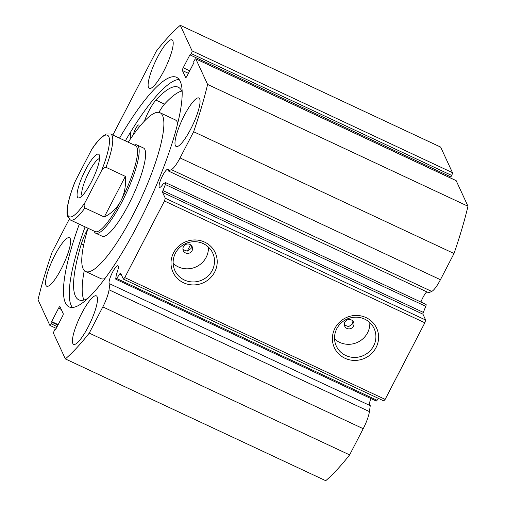 <?xml version="1.0" encoding="UTF-8"?>
<svg xmlns="http://www.w3.org/2000/svg" width="506" height="506" viewBox="0 0 506 506"><rect width="100%" height="100%" fill="white"/><g stroke="black" fill="none" stroke-linecap="round" stroke-linejoin="round"><path stroke-width="0.76" d="M133.401 134.678A6.091 1.341 115.1 0 1 135.829 128.29A6.091 1.341 115.1 0 1 138.789 124.976A6.091 1.341 115.1 0 1 138.967 125.172A6.091 1.341 115.1 0 1 138.726 127.632M87.867 228.75A20.632 4.535 -64.9 0 0 81.314 243.981L83.648 245.081M84.281 270.495A117.367 25.8 -64.9 0 0 83.945 300.014M83.648 245.068L81.314 243.981A117.367 25.8 -64.9 0 0 75.369 296.042A117.367 25.8 -64.9 0 0 78.791 299.818A117.367 25.8 -64.9 0 0 88.196 298.142M182.141 92.124A117.367 25.8 -64.9 0 0 181.667 90.966A117.367 25.8 -64.9 0 0 178.245 87.19A117.367 25.8 -64.9 0 0 155.892 100.093L155.886 100.112A20.632 4.535 -64.9 0 0 144.406 121.105M130.308 139.144L130.434 132.313M181.698 91.023A117.367 25.8 -64.9 0 0 164.501 104.122L155.892 100.093M164.501 104.122L164.494 104.135A20.632 4.535 -64.9 0 0 158.922 112.364M155.886 100.112L164.494 104.135M85.52 169.814A24.111 5.3 115.1 0 1 99.416 155.234A24.111 5.3 115.1 0 1 91.238 182.192A24.111 5.3 115.1 0 1 79.512 197.783A24.111 5.3 115.1 0 1 85.52 169.814M99.6 158.568A20.702 4.548 -64.9 0 0 88.942 172.103A20.702 4.548 -64.9 0 0 82.187 195.79M95.16 231.596A47.488 10.443 -64.9 0 0 120.909 200.774A47.488 10.443 -64.9 0 0 135.399 145.57L110.65 133.995A47.488 10.443 115.1 0 1 105.975 167.309L125.343 176.373C126.102 185.386 124.621 193.52 120.909 200.774C117.126 207.979 111.579 213.393 104.274 217.017L84.907 207.96A47.488 10.443 115.1 0 1 70.416 220.021L95.16 231.596M94.084 231.097A48.702 10.708 -64.9 0 0 95.723 233.203A48.702 10.708 -64.9 0 0 122.129 201.59A48.702 10.708 -64.9 0 0 136.993 144.969A48.702 10.708 -64.9 0 0 134.318 145.064M105.975 167.309C103.762 167.549 102.212 168.814 101.339 171.104A45.053 9.905 -64.9 0 0 108.784 136.645A45.053 9.905 -64.9 0 0 91.516 149.852L75.426 180.901A45.053 9.905 -64.9 0 0 67.981 215.366A45.053 9.905 -64.9 0 0 85.242 202.153C83.863 204.215 83.756 206.151 84.907 207.96M91.516 149.852L92.313 148.498C95.798 143.337 99.005 139.447 101.953 136.835L106.285 134.014L110.65 133.995M70.416 220.021L67.621 216.638C67.14 213.671 66.286 214.5 67.924 204.234C69.208 197.852 71.523 190.484 74.863 182.116L75.426 180.901M101.339 171.104L85.242 202.153M125.343 176.373L104.274 217.017M95.723 233.203L102.174 236.226A48.702 10.708 -64.9 0 0 135.874 189.08A48.702 10.708 -64.9 0 0 143.445 147.992L136.993 144.969M177.764 122.99A87.664 19.272 -64.9 0 0 175.019 119.745L159.953 112.699A87.664 19.272 -64.9 0 0 128.252 142.23M88.019 228.257A87.664 19.272 -64.9 0 0 85.672 271.52A87.664 19.272 -64.9 0 0 146.329 186.657A87.664 19.272 -64.9 0 0 159.953 112.699M85.672 271.52L100.732 278.566A87.664 19.272 -64.9 0 0 104.989 278.591M187.188 251.159A112.022 24.63 -64.9 0 0 190.541 244.765M363.207 428.696L102.826 306.908L89.246 333.112L349.627 454.894L363.207 428.696A18.178 3.997 -64.9 0 0 369.424 411.606L370.253 405.667L109.872 283.879A9.987 2.195 115.1 0 1 109.486 283.853A9.987 2.195 115.1 0 1 109.195 283.531A9.987 2.195 115.1 0 1 112.123 273.05A9.987 2.195 115.1 0 1 117.949 265.764A9.987 2.195 115.1 0 1 118.24 266.086A9.987 2.195 115.1 0 1 116.38 274.227L115.754 278.698A2.435 0.538 -64.9 0 0 115.773 279.167A2.435 0.538 -64.9 0 0 115.842 279.242A2.435 0.538 -64.9 0 0 116.671 278.502L119.77 273.904A2.435 0.538 115.1 0 1 120.599 273.164A2.435 0.538 115.1 0 1 120.668 273.24L123.375 279.097L124.767 277.592L385.142 399.379L383.75 400.878L123.375 279.097M369.595 405.357A9.987 2.195 115.1 0 1 369.576 405.312A9.987 2.195 115.1 0 1 370.885 398.532M455.995 180.579A2.435 0.538 115.1 0 1 456.096 180.585A2.435 0.538 115.1 0 1 456.172 180.667L195.79 58.879L207.612 84.458A194.816 42.827 115.1 0 1 193.634 131.731L180.047 157.935A18.178 3.997 115.1 0 1 171.344 169.636L168.397 170.984A9.987 2.195 -64.9 0 0 168.264 169.58A9.987 2.195 -64.9 0 0 167.973 169.263A9.987 2.195 -64.9 0 0 162.148 176.55A9.987 2.195 -64.9 0 0 159.219 187.03A9.987 2.195 -64.9 0 0 159.51 187.346A9.987 2.195 -64.9 0 0 163.305 183.697L165.525 182.685A2.435 0.538 -64.9 0 1 165.683 182.672A2.435 0.538 -64.9 0 1 165.38 184.545L162.951 190.598L423.332 312.385A2.435 0.538 -64.9 0 0 422.953 314.182L425.66 320.032L424.844 322.784L385.142 399.379M426.754 291.823A9.987 2.195 -64.9 0 0 420.903 302.044M214.67 272.064A23.27 22.321 -24.8 0 1 183.57 282.778A23.27 22.321 -24.8 0 1 173.545 252.829A23.27 22.321 -24.8 0 1 204.645 242.115A23.27 22.321 -24.8 0 1 214.67 272.064M175.411 253.209A20.835 19.987 155.2 0 0 174.905 270.558A20.835 19.987 155.2 0 0 193.235 281.956A20.835 19.987 155.2 0 0 212.235 270.432A20.835 19.987 155.2 0 0 212.735 253.082A20.835 19.987 155.2 0 0 194.405 241.685A20.835 19.987 155.2 0 0 175.411 253.209M376.066 347.552A23.27 22.321 -24.8 0 1 344.959 358.261A23.27 22.321 -24.8 0 1 334.934 328.312A23.27 22.321 -24.8 0 1 366.04 317.597A23.27 22.321 -24.8 0 1 376.066 347.552M336.8 328.698A20.835 19.987 155.2 0 0 336.3 346.047A20.835 19.987 155.2 0 0 354.63 357.445A20.835 19.987 155.2 0 0 373.624 345.921A20.835 19.987 155.2 0 0 374.124 328.565A20.835 19.987 155.2 0 0 355.794 317.167A20.835 19.987 155.2 0 0 336.8 328.698M344.845 322.17A4.87 4.674 155.2 0 0 349.007 328.887A4.87 4.674 155.2 0 0 353.567 322.139A4.87 4.674 155.2 0 0 344.845 322.17M344.365 325.048L348.628 326.642L352.442 324.004L352.91 321.108M183.45 246.681A4.87 4.674 155.2 0 0 187.618 253.405A4.87 4.674 155.2 0 0 192.179 246.65A4.87 4.674 155.2 0 0 183.45 246.681M182.976 249.566L187.239 251.153L191.047 248.522L191.521 245.625M334.548 338.893A20.835 19.987 155.2 0 0 367.558 332.79A20.835 19.987 155.2 0 0 369.81 322.594M173.153 263.405A20.835 19.987 155.2 0 0 206.17 257.307A20.835 19.987 155.2 0 0 208.421 247.111M72.371 307.515A126.753 27.868 115.1 0 1 71.219 305.567A126.753 27.868 115.1 0 1 85.097 226.89M125.336 140.864A126.753 27.868 115.1 0 1 179.061 79.417M119.53 138.144A126.753 27.868 115.1 0 1 176.512 77.291A126.753 27.868 115.1 0 1 180.212 81.365A126.753 27.868 115.1 0 1 143.034 214.367A126.753 27.868 115.1 0 1 69.107 306.921A126.753 27.868 115.1 0 1 65.407 302.847A126.753 27.868 115.1 0 1 79.29 224.177M148.53 87.513A26.786 5.889 115.1 0 1 156.392 59.411A26.786 5.889 115.1 0 1 172.015 39.847A26.786 5.889 115.1 0 1 172.793 40.708A26.786 5.889 115.1 0 1 164.937 68.816A26.786 5.889 115.1 0 1 149.314 88.379A26.786 5.889 115.1 0 1 148.53 87.513M45.97 285.378A26.786 5.889 115.1 0 1 53.826 257.269A26.786 5.889 115.1 0 1 69.448 237.712A26.786 5.889 115.1 0 1 70.233 238.573A26.786 5.889 115.1 0 1 62.371 266.681A26.786 5.889 115.1 0 1 46.754 286.238A26.786 5.889 115.1 0 1 45.97 285.378M175.392 145.639A26.786 5.889 115.1 0 1 183.248 117.531A26.786 5.889 115.1 0 1 198.871 97.974A26.786 5.889 115.1 0 1 199.655 98.834A26.786 5.889 115.1 0 1 191.793 126.943A26.786 5.889 115.1 0 1 176.177 146.5A26.786 5.889 115.1 0 1 175.392 145.639M72.826 343.504A26.786 5.889 115.1 0 1 80.688 315.396A26.786 5.889 115.1 0 1 96.311 295.839A26.786 5.889 115.1 0 1 97.089 296.699A26.786 5.889 115.1 0 1 89.233 324.808A26.786 5.889 115.1 0 1 73.61 344.365A26.786 5.889 115.1 0 1 72.826 343.504M112.87 135.032L156.373 51.106A194.816 42.827 115.1 0 1 180.275 25.3L440.65 147.088L452.472 172.666A2.435 0.538 115.1 0 1 451.656 175.418L191.281 53.63L190.509 55.122L190.161 54.37L183.216 67.772L189.725 70.821M190.509 55.122L450.884 176.904L451.656 175.418M449.777 177.631L450.296 176.632M456.172 180.667L467.987 206.246A194.816 42.827 115.1 0 1 454.008 253.519L440.429 279.717A18.178 3.997 115.1 0 1 431.719 291.418L428.772 292.765L168.397 170.984M165.683 182.672L426.058 304.454A2.435 0.538 115.1 0 1 425.755 306.326L423.332 312.385M116.671 278.502L377.052 400.29L378.355 398.355M377.052 400.29A2.435 0.538 115.1 0 1 376.224 401.03L115.842 279.242M349.627 454.894A194.816 42.827 115.1 0 1 325.725 480.7L65.35 358.912L53.528 333.334A2.435 0.538 -64.9 0 1 54.344 330.582L55.116 329.096L55.458 329.842L62.409 316.44A2.435 0.538 115.1 0 0 63.225 313.688L59.986 306.687A2.435 0.538 115.1 0 0 59.917 306.611A2.435 0.538 115.1 0 0 58.595 308.192L51.65 321.595L51.991 322.341L51.22 323.834L57.14 326.604M56.223 328.369L49.904 325.415A2.435 0.538 -64.9 0 1 49.828 325.333L38.013 299.754A194.816 42.827 115.1 0 1 51.991 252.481L69.227 219.231M49.904 325.415A2.435 0.538 -64.9 0 0 51.22 323.834M89.246 333.112A194.816 42.827 115.1 0 1 65.35 358.912M102.826 306.908A18.178 3.997 -64.9 0 0 109.043 289.818L109.872 283.879M424.844 322.784L164.469 201.002L124.767 277.592M164.469 201.002L165.279 198.244L425.66 320.032M422.953 314.182L162.578 192.394L165.279 198.244M162.578 192.394A2.435 0.538 115.1 0 1 162.951 190.598M195.79 58.879A2.435 0.538 -64.9 0 0 195.721 58.804A2.435 0.538 -64.9 0 0 194.399 60.385L193.627 61.871L193.975 62.624L187.03 76.026A2.435 0.538 115.1 0 1 185.708 77.608A2.435 0.538 115.1 0 1 185.639 77.526L185.81 77.608M188.415 73.338L182.4 70.53L185.639 77.526M182.4 70.53A2.435 0.538 115.1 0 1 183.216 67.772M191.281 53.63A2.435 0.538 -64.9 0 0 192.097 50.878L452.472 172.666M180.275 25.3L192.097 50.878M207.612 84.458L467.987 206.246M454.008 253.519L193.634 131.731M55.116 329.096L55.704 329.368M51.65 321.595L58.158 324.637M51.991 322.341L57.912 325.111M440.429 279.717L180.047 157.935M61.258 309.438L58.595 308.192M431.719 291.418L171.344 169.636M425.755 306.326L165.38 184.545M369.424 411.606L109.043 289.818M121.307 274.625L119.77 273.904M456.096 180.585L195.721 58.804"/></g></svg>
